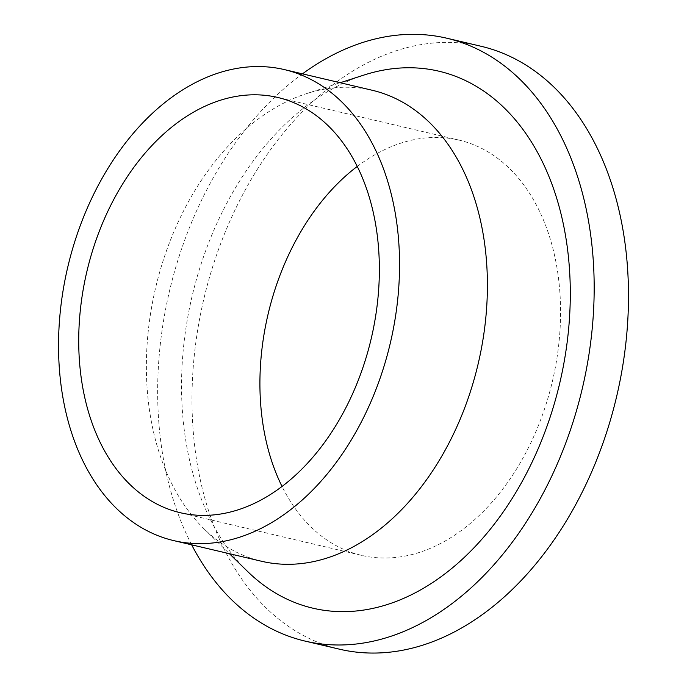 <?xml version="1.0" encoding="UTF-8"?>
<svg xmlns="http://www.w3.org/2000/svg" width="687" height="687" viewBox="0 0 687 687"><rect width="100%" height="100%" fill="white"/><g stroke="black" fill="none" stroke-linecap="round" stroke-linejoin="round"><path stroke-width="0.52" stroke-dasharray="3.44 2.58" d="M191.664 544.825A309.657 212.077 103.2 0 1 162.939 324.565A309.657 212.077 103.2 0 1 302.46 73.853M339.335 649.155A309.657 212.077 103.2 0 1 197.255 332.637A309.657 212.077 103.2 0 1 481.149 46.295M261.507 561.253A241.918 165.679 103.2 0 1 204.022 528.835A241.918 165.679 103.2 0 1 150.496 313.976A241.918 165.679 103.2 0 1 306.385 93.672A241.918 165.679 103.2 0 1 372.294 90.28M247.251 571.146A275.788 188.882 103.2 0 1 186.229 326.213A275.788 188.882 103.2 0 1 363.938 75.063M357.283 166.409A213.271 146.065 103.2 0 1 459.079 140.114A213.271 146.065 103.2 0 1 556.942 358.116A213.271 146.065 103.2 0 1 361.405 555.328A213.271 146.065 103.2 0 1 282.005 486.413M306.385 93.672L340.228 82.732M361.405 555.328L180.209 512.708M459.079 140.114L277.874 97.494M204.022 528.835L229.441 553.713"/><path stroke-width="1.03" d="M302.46 73.853A309.657 212.077 103.2 0 1 446.833 38.223A309.657 212.077 103.2 0 1 588.914 354.741A309.657 212.077 103.2 0 1 305.019 641.083A309.657 212.077 103.2 0 1 191.664 544.825M446.833 38.223L481.149 46.295A309.657 212.077 103.2 0 1 623.229 362.813A309.657 212.077 103.2 0 1 339.335 649.155L305.019 641.083M284.435 69.61L372.294 90.28A241.918 165.679 103.2 0 1 483.296 337.557A241.918 165.679 103.2 0 1 261.507 561.253L173.648 540.592A241.918 165.679 103.2 0 1 62.646 293.315A241.918 165.679 103.2 0 1 284.435 69.61A241.918 165.679 103.2 0 1 395.437 316.887A241.918 165.679 103.2 0 1 173.648 540.592M340.228 82.732L363.938 75.063A275.788 188.882 103.2 0 1 565.616 353.092A275.788 188.882 103.2 0 1 247.251 571.146L229.441 553.713M282.005 486.413A213.271 146.065 103.2 0 1 263.55 337.334A213.271 146.065 103.2 0 1 357.283 166.409M375.737 315.496A213.271 146.065 103.2 0 1 180.209 512.708A213.271 146.065 103.2 0 1 82.346 294.706A213.271 146.065 103.2 0 1 277.874 97.494A213.271 146.065 103.2 0 1 375.737 315.496"/></g></svg>
